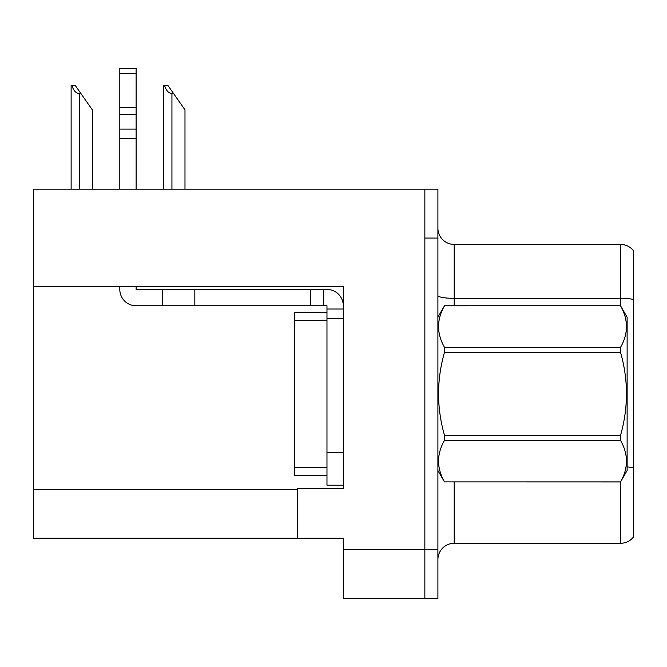 <?xml version="1.0" encoding="UTF-8"?>
<svg xmlns="http://www.w3.org/2000/svg" width="667" height="667" viewBox="0 0 667 667"><rect width="100%" height="100%" fill="white"/><g stroke="black" fill="none" stroke-linecap="round" stroke-linejoin="round"><path stroke-width="1" d="M343.288 318.818L343.288 452.585L326.972 452.585L326.972 485.209L343.288 485.209L343.288 452.585L343.288 488.302L297.615 488.302L297.615 538.219L33.35 538.219L33.35 286.36L343.288 286.36L343.288 318.818L326.972 318.818L326.972 305.769L323.712 305.769L323.712 289.453L326.972 289.453A16.316 16.316 0 0 1 343.288 305.778M297.615 538.219L343.288 538.219L343.288 598.574L424.854 598.574L424.854 549.641L424.854 598.574L437.902 598.574L437.902 549.641L424.854 549.641L424.854 189.136L33.35 189.136L33.35 286.36M437.902 559.588A16.316 16.316 0 0 1 454.21 543.28L620.602 543.28L620.602 481.824M424.854 189.136L437.902 189.136L437.902 238.069L424.854 238.069L424.854 549.641L343.288 549.641M633.65 250.959A16.316 16.316 0 0 0 620.602 244.43A16.316 16.316 0 0 1 633.65 250.959A16.316 16.316 0 0 0 620.602 244.43A16.316 16.316 0 0 1 633.65 250.959L633.65 536.752A16.316 16.316 0 0 1 620.602 543.28M437.902 238.069L437.902 549.641M633.65 300.617L633.65 299.483A16.316 2.835 180 0 0 620.602 298.349L620.602 244.43L454.21 244.43A16.316 16.316 0 0 1 437.902 228.122A16.316 16.316 0 0 0 454.21 244.43L454.21 305.769M164.541 85.384L167.851 85.384L173.562 93.547L171.936 93.547C168.568 93.28 166.1 90.562 164.541 85.384L163.782 85.384L163.782 189.136M184.984 189.136L184.984 109.855L173.562 93.547M71.886 85.384L75.196 85.384L80.907 93.547L79.281 93.547C75.913 93.28 73.445 90.562 71.886 85.384L71.127 85.384L71.127 189.136M92.329 189.136L92.329 109.855L80.907 93.547M119.81 286.36L119.81 289.453A16.316 16.316 0 0 0 136.118 305.769L162.214 305.769L162.214 289.453L323.712 289.453M343.288 309.029L326.972 309.029M326.972 452.585L326.972 312.298L294.347 312.298L294.347 475.421L326.972 475.421M326.972 485.209L343.288 485.209M162.214 305.769L310.664 305.769L310.664 289.453M323.712 305.769L310.664 305.769M136.118 286.36L136.118 289.453L162.214 289.453M119.81 189.136L119.81 138.644L136.118 138.644L136.118 189.136M136.118 73.628L119.81 73.628L119.81 68.426L136.118 68.426L136.118 138.644M119.81 138.644L119.81 129.073L136.118 129.073M136.118 114.541L119.81 114.541L119.81 73.628M119.81 114.541L119.81 129.073M136.118 107.67L119.81 107.67M437.902 317.184L444.489 305.769L620.535 305.769L627.122 317.184L627.122 470.527L620.535 481.899C628.431 468.117 628.431 454.277 620.535 440.378L444.489 440.378C436.593 454.16 436.593 468.001 444.489 481.899L620.535 481.941M620.535 305.769L444.489 305.82C436.593 319.601 436.593 333.442 444.489 347.34L444.489 352.334C436.593 379.948 436.593 407.629 444.489 435.376L444.489 440.378M444.489 347.34L620.535 347.34C628.431 333.55 628.431 319.71 620.535 305.82M620.535 347.34L620.535 352.334L444.489 352.334M444.489 435.376L620.535 435.376C628.431 407.629 628.431 379.948 620.535 352.334M620.535 435.376L620.535 440.378M437.902 470.527L444.489 481.941M444.489 481.899L620.535 481.899M33.35 489.286L297.615 489.286M454.21 481.941L454.21 543.28M620.602 305.886L620.602 298.349L454.21 298.349A16.316 2.835 -0 0 1 437.902 295.523M633.65 467.834A16.316 2.835 180 0 0 627.122 466.933M454.21 244.43A16.316 16.316 0 0 1 437.902 228.122M171.936 189.136L171.936 93.547M79.281 189.136L79.281 93.547M194.839 305.769L194.839 289.453M294.347 467.259L326.972 467.259M294.347 320.452L326.972 320.452"/></g></svg>
